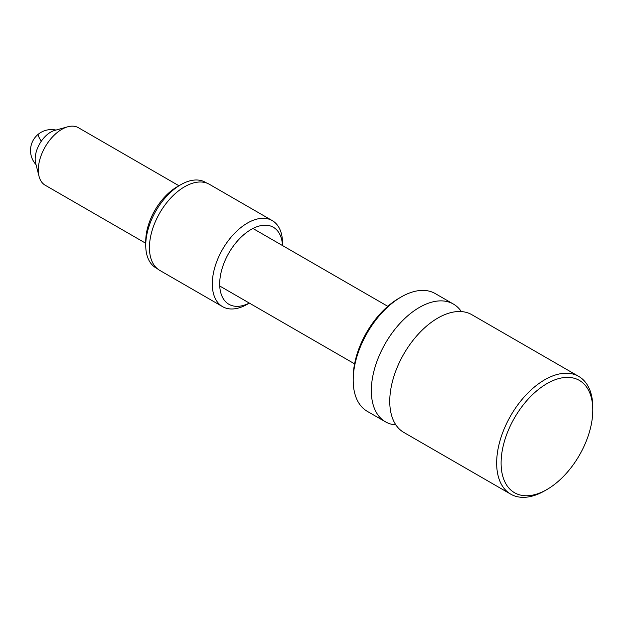 <?xml version="1.0" encoding="UTF-8"?>
<svg xmlns="http://www.w3.org/2000/svg" width="624" height="624" viewBox="0 0 624 624"><rect width="100%" height="100%" fill="white"/><g stroke="black" fill="none" stroke-linecap="round" stroke-linejoin="round"><path stroke-width="0.94" d="M578.721 376.405L471.822 314.691A67.985 39.25 120 0 0 419.437 332.904A67.985 39.25 120 0 0 389.758 401.318A67.985 39.25 120 0 0 403.837 432.44L510.736 494.161A67.985 39.25 -60 0 1 496.657 463.039A67.985 39.25 -60 0 1 526.328 394.618A67.985 39.25 -60 0 1 578.721 376.405A67.985 39.25 -60 0 1 592.8 407.527L592.8 410.093A64.849 37.44 120 0 0 546.944 383.62A64.849 37.44 120 0 0 501.095 463.039A64.849 37.44 120 0 0 546.944 489.512A64.849 37.44 120 0 0 592.8 410.093M178.94 185.749L78.398 127.702A33.205 19.172 120 0 0 67.688 126.812L54.6 130.447A21.965 12.683 120 0 0 35.17 159.026A21.965 12.683 120 0 0 35.669 163.246L39.062 176.397A33.205 19.172 120 0 0 45.185 185.219L145.735 243.266M67.688 126.812A33.205 19.172 120 0 0 38.314 170.017A33.205 19.172 120 0 0 39.062 176.397M353.184 380.203L353.184 377.637A64.849 37.44 -60 0 1 399.032 298.217L401.255 296.938A67.985 39.25 120 0 0 353.184 380.203A67.985 39.25 120 0 0 367.263 411.325L385.414 421.801A67.985 39.25 120 0 0 395.897 424.921M461.339 311.579A67.985 39.25 120 0 0 453.391 304.052L435.248 293.576A67.985 39.25 120 0 0 401.255 296.938M453.391 304.052A67.985 39.25 120 0 0 401.006 322.265A67.985 39.25 120 0 0 371.327 390.679A67.985 39.25 120 0 0 385.414 421.801M546.944 489.512L544.729 490.792A67.985 39.25 -60 0 1 510.736 494.161M157.303 268.671L155.969 267.899A49.421 28.532 -60 0 1 145.735 245.279A49.421 28.532 -60 0 1 180.679 184.751L180.679 184.751A49.421 28.532 -60 0 1 205.39 182.302L206.723 183.074M145.735 245.279L145.735 241.223A44.452 25.662 -60 0 1 177.161 186.779L180.679 184.751L177.161 186.779M247.424 304.2L249.343 303.092L247.424 304.2A49.678 28.681 -60 0 1 222.581 306.657A49.678 28.681 -60 0 1 214.968 266.854A49.678 28.681 -60 0 1 247.424 223.072A49.678 28.681 -60 0 1 272.267 220.607A49.678 28.681 -60 0 1 282.555 243.352L282.555 245.575M222.581 306.657L159.721 270.364A49.678 28.681 -60 0 1 152.108 230.56A49.678 28.681 -60 0 1 184.564 186.779A49.678 28.681 -60 0 1 209.399 184.314L272.267 220.607M282.5 245.544A44.452 25.662 120 0 0 251.121 229.476A44.452 25.662 120 0 0 219.703 282.851A44.452 25.662 120 0 0 249.296 303.061M55.981 130.065A20.92 20.92 0 0 0 38.329 134.183A20.92 2.785 51.2 0 0 38.555 136.243A20.92 2.785 51.2 0 0 41.278 141.235M252.946 228.485L387.785 306.329M219.742 286.003L354.58 363.847M38.329 134.183A20.92 20.92 0 0 0 36.02 164.627"/></g></svg>
